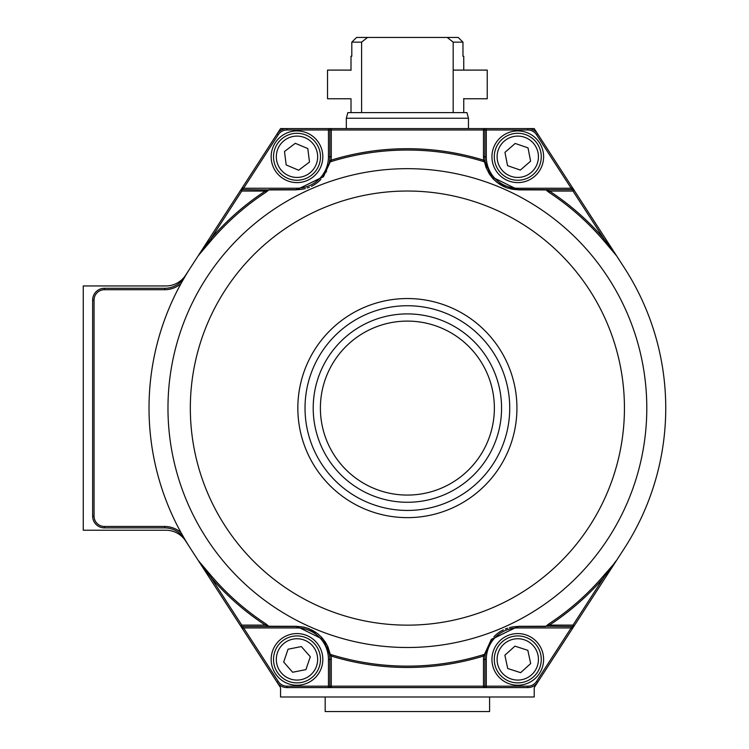 <?xml version="1.0" encoding="UTF-8"?>
<svg xmlns="http://www.w3.org/2000/svg" width="749" height="749" viewBox="0 0 749 749"><rect width="100%" height="100%" fill="white"/><g stroke="black" fill="none" stroke-linecap="round" stroke-linejoin="round"><path stroke-width="1.12" d="M280.547 687.591L280.547 696.991L534.215 696.991L534.215 687.591L624.263 548.493A258.368 258.368 0 0 0 624.263 267.683L534.215 128.585L280.547 128.585L185.612 275.229A23.491 23.491 0 0 1 165.894 285.949L83.251 285.949L83.251 530.226L165.894 530.226A23.491 23.491 0 0 1 185.612 540.947L280.547 687.591M325.178 696.991L325.178 711.55L489.593 711.55L489.593 696.991M351.805 56.241L351.805 42.15L361.598 42.15L367.525 37.45L356.571 37.45L351.805 42.15L351.805 56.241L351.009 56.241L351.805 56.241M462.966 42.15L462.966 56.241L463.753 56.241L462.966 56.241L462.966 42.15L458.191 37.45L447.247 37.45L453.173 42.15L462.966 42.15M453.173 42.15L453.173 112.612M367.525 37.45L447.247 37.45M361.598 112.612L361.598 42.15M346.319 118.248L468.453 118.248L466.945 112.612L347.826 112.612L346.319 118.248L346.319 128.585M616.53 560.449L624.263 548.493L615.285 562.368L602.795 576.627A258.049 258.049 0 0 1 548.717 623.992L549.457 625.115A259.388 259.388 0 0 0 603.806 577.498L602.795 576.627M572.348 628.701L537.688 682.227L572.348 628.701L571.159 627.934L536.509 681.468L537.688 682.227A11.741 11.741 0 0 1 527.83 687.591L527.83 686.187L486.298 686.187L486.298 687.591L527.83 687.591M624.263 267.683L616.53 255.727L624.263 267.683A258.368 258.368 0 0 1 624.263 548.493M615.285 253.808C618.309 258.648 612.392 250.232 611.025 248.415L603.806 238.669A259.388 259.388 0 0 0 549.457 191.061L572.985 191.061L574.165 190.293L572.348 187.475L574.165 190.293A1.414 1.414 0 0 0 572.985 189.647L545.665 189.647L548.717 192.184A258.049 258.049 0 0 1 602.795 239.549L616.53 255.727M328.465 128.585L286.933 128.585A11.741 11.741 0 0 0 277.074 133.94A11.741 11.741 0 0 1 286.933 128.585L286.933 129.989L328.465 129.989L328.465 128.585L331.283 128.585A1.414 1.414 0 0 0 329.869 129.989L329.869 156.766A32.881 32.881 0 0 1 329.429 162.168L331.507 161.447A258.049 258.049 0 0 1 483.255 161.447L485.343 162.168L484.275 160.511A1.414 0.562 -80.7 0 0 484.453 161.728L486.007 167.317L489.34 173.983L492.964 178.683L497.018 182.428L506.764 187.83L518.383 189.862A1.414 1.152 -90 0 0 517.774 189.647L491.681 176.773L485.343 162.168A32.881 32.881 0 0 1 484.893 156.766L484.893 129.989A1.414 1.414 0 0 0 483.479 128.585L331.283 128.585L331.283 129.989L483.479 129.989L483.479 156.766A34.295 34.295 0 0 0 483.648 160.164L483.255 161.447M486.298 128.585L483.479 128.585L483.479 129.989L527.83 129.989L527.83 128.585L486.298 128.585L486.298 156.766L484.893 156.766A32.881 32.881 0 0 0 486.747 167.654M269.097 189.647L296.988 189.647L268.151 189.928A1.414 1.03 -142.6 0 0 268.872 189.928L241.777 189.647L243.603 188.242L242.423 187.475L190.499 267.683A258.368 258.368 0 0 0 180.977 283.618L184.891 276.756A23.491 23.491 0 0 1 164.658 288.299L104.392 288.299A11.741 11.741 0 0 0 92.642 300.04L92.642 516.136A11.741 11.741 0 0 0 104.392 527.876L164.658 527.876A23.491 23.491 0 0 1 184.891 539.42L180.977 532.558A258.368 258.368 0 0 1 180.977 283.618A24.895 24.895 0 0 1 164.658 289.713L164.658 288.299A23.491 23.491 0 0 0 184.891 276.756M199.477 562.368C196.472 557.528 202.661 566.356 204.074 568.219L210.956 577.498L211.976 576.627L198.232 560.449L190.499 548.493A258.368 258.368 0 0 1 180.977 532.558A24.895 24.895 0 0 0 164.658 526.463L104.392 526.463L104.392 527.876A11.741 11.741 0 0 1 92.642 516.136L94.056 516.136L94.056 300.04L92.642 300.04A11.741 11.741 0 0 1 104.392 288.299L104.392 289.713L164.658 289.713M240.598 625.883A1.414 1.414 0 0 0 241.777 626.52L241.777 625.115L210.956 577.498A259.388 259.388 0 0 0 265.315 625.115L241.777 625.115L240.598 625.883L242.423 628.701L243.603 627.934L241.777 626.52L269.097 626.52L266.045 623.992A258.049 258.049 0 0 1 211.976 576.627M330.487 655.665A1.414 0.562 99.3 0 0 330.309 654.448L329.429 654.008L331.114 656.012L331.507 654.729L330.309 654.448L327.884 646.705L325.431 642.193L321.63 637.305L317.754 633.748L308.232 628.43L303.841 627.138L296.379 626.314A1.414 1.152 90 0 0 296.988 626.52L323.081 639.403L329.429 654.008A32.881 32.881 0 0 1 329.869 659.41L329.869 686.187A1.414 1.414 0 0 0 331.283 687.591L486.298 687.591M484.275 655.665L485.343 654.008L484.453 654.448A1.414 0.562 80.7 0 0 484.275 655.665L483.648 656.012A34.295 34.295 0 0 0 483.479 659.41L483.479 686.187L331.283 686.187L331.283 659.41A34.295 34.295 0 0 0 331.114 656.012A259.388 259.388 0 0 0 483.648 656.012L483.255 654.729A258.049 258.049 0 0 1 331.507 654.729M548.717 623.992L545.899 626.248L518.383 626.314L491.307 639.431L484.453 654.448L483.255 654.729M483.479 659.41L486.298 659.41L486.298 686.187L483.479 686.187L483.479 687.591A1.414 1.414 0 0 0 484.893 686.187L484.893 659.41A32.881 32.881 0 0 1 485.343 654.008L491.681 639.403L517.774 626.52A1.414 1.152 -90 0 0 518.383 626.314M296.379 626.314L268.872 626.248A1.414 1.03 142.6 0 0 268.151 626.248L265.315 625.115L266.045 623.992M268.151 626.248L296.988 626.52L269.088 626.52M268.151 189.928L265.315 191.061L266.045 192.184L268.872 189.928L296.379 189.862L323.456 176.745L330.309 161.728A1.414 0.562 -99.3 0 0 330.487 160.511L323.081 176.773L296.988 189.647A1.414 1.152 90 0 0 296.379 189.862M199.477 253.808C196.481 258.639 202.661 249.82 204.074 247.956L210.956 238.669L241.777 191.061L265.315 191.061A259.388 259.388 0 0 0 210.956 238.669L211.976 239.549A258.049 258.049 0 0 1 266.045 192.184M198.232 255.727L211.976 239.549M484.275 160.511L483.648 160.164A259.388 259.388 0 0 0 331.114 160.164L331.507 161.447M329.288 162.926A32.881 32.881 0 0 0 329.869 156.766L331.283 156.766A34.295 34.295 0 0 1 331.114 160.164L330.487 160.511M537.688 133.94A11.741 11.741 0 0 0 527.83 128.585A11.741 11.741 0 0 1 537.688 133.94L536.509 134.708L571.159 188.242L572.985 189.647L572.985 191.061L603.806 238.669L602.795 239.549M518.383 189.862L545.899 189.928A1.414 1.03 -37.4 0 0 546.62 189.928L549.457 191.061L548.717 192.184M546.62 189.928L517.774 189.647L545.665 189.647M545.675 626.52L517.774 626.52L546.62 626.248A1.414 1.03 -142.6 0 0 545.899 626.248L572.985 626.52A1.414 1.414 0 0 0 574.165 625.883L572.985 625.115L603.806 577.498L610.688 568.219C612.111 566.356 618.281 557.537 615.285 562.368M546.62 626.248L549.457 625.115L572.985 625.115L572.985 626.52L571.159 627.934L517.774 627.934L517.774 626.52A32.881 32.881 0 0 0 514.713 626.67M331.283 156.766L331.283 129.989L328.465 129.989L328.465 156.766A31.477 31.477 0 0 1 296.988 188.242L296.988 189.647A32.881 32.881 0 0 0 300.049 189.506M300.864 189.422A32.881 32.881 0 0 0 305.33 188.579M307.249 188.008A32.881 32.881 0 0 0 309.384 187.222M311.434 186.304A32.881 32.881 0 0 0 320.862 179.376M322.763 177.185A32.881 32.881 0 0 0 324.261 175.144M326.04 172.186A32.881 32.881 0 0 0 326.592 171.09M514.507 189.488A32.881 32.881 0 0 0 517.774 189.647L517.774 188.242L571.159 188.242L572.348 187.475M241.777 189.647A1.414 1.414 0 0 0 240.598 190.293L241.777 191.061L241.777 189.647M488.179 171.109A32.881 32.881 0 0 0 489.668 173.824M490.567 175.238A32.881 32.881 0 0 0 508.318 188.261M510.06 188.729A32.881 32.881 0 0 0 514.142 189.45M513.898 626.754A32.881 32.881 0 0 0 509.423 627.606M507.532 628.158A32.881 32.881 0 0 0 505.35 628.963M503.347 629.862A32.881 32.881 0 0 0 493.881 636.819M492.196 638.747A32.881 32.881 0 0 0 490.455 641.107M485.68 652.248A32.881 32.881 0 0 0 485.343 654.008M286.933 686.187A10.336 10.336 0 0 1 278.263 681.468L277.074 682.227A11.741 11.741 0 0 0 286.933 687.591L331.283 687.591L331.283 686.187L286.933 686.187L286.933 687.591M331.283 659.41L329.869 659.41A32.881 32.881 0 0 0 328.764 650.947M328.493 649.992A32.881 32.881 0 0 0 327.407 646.902M326.161 644.224A32.881 32.881 0 0 0 325.057 642.268M324.429 641.294A32.881 32.881 0 0 0 323.222 639.58M322.632 638.813A32.881 32.881 0 0 0 321.593 637.586M317.042 633.345A32.881 32.881 0 0 0 311.125 629.712M309.674 629.066A32.881 32.881 0 0 0 307.811 628.355M305.03 627.522A32.881 32.881 0 0 0 301.023 626.773M299.872 626.651A32.881 32.881 0 0 0 296.988 626.52L296.988 627.934A31.477 31.477 0 0 1 328.465 659.41L328.465 687.591M543.615 156.766A25.841 25.841 0 0 1 504.854 179.142A25.841 25.841 0 0 1 504.854 134.389A25.841 25.841 0 0 1 543.615 156.766M322.828 659.41A25.841 25.841 0 0 1 284.068 681.787A25.841 25.841 0 0 1 284.068 637.034A25.841 25.841 0 0 1 322.828 659.41M322.828 156.766A25.841 25.841 0 0 1 284.068 179.142A25.841 25.841 0 0 1 284.068 134.389A25.841 25.841 0 0 1 322.828 156.766M541.873 668.717A25.841 25.841 0 0 1 497.664 675.626A25.841 25.841 0 0 1 513.786 633.879A25.841 25.841 0 0 1 541.873 668.717M540.834 152.29A23.491 23.491 0 0 0 502.373 139.033A23.491 23.491 0 0 0 510.125 178.974A23.491 23.491 0 0 0 540.834 152.29M528.017 147.871L530.592 161.185L520.358 170.079L507.541 165.66L504.957 152.347L515.19 143.452L528.017 147.871M533.522 676.834A23.491 23.491 0 0 0 524.993 637.053A23.491 23.491 0 0 0 494.808 664.326A23.491 23.491 0 0 0 533.522 676.834M530.676 663.577L520.621 672.668L507.71 668.501L504.873 655.235L514.938 646.144L527.839 650.319L530.676 663.577M319.243 666.938A23.491 23.491 0 0 0 292.391 636.378A23.491 23.491 0 0 0 279.349 674.905A23.491 23.491 0 0 0 319.243 666.938M310.292 656.751L305.938 669.597L292.644 672.256L283.693 662.06L288.037 649.224L301.341 646.565L310.292 656.751M282.822 138.041A23.491 23.491 0 0 0 287.85 178.402A23.491 23.491 0 0 0 320.3 153.863A23.491 23.491 0 0 0 282.822 138.041M284.498 151.495L295.312 143.312L307.802 148.583L309.487 162.046L298.664 170.229L286.174 164.949L284.498 151.495M453.173 70.097L487.243 70.097L487.243 98.756L463.753 98.756M327.528 84.422L327.528 98.756L327.528 70.097L351.009 70.097M164.658 526.463L164.658 527.876A23.491 23.491 0 0 1 184.891 539.42M483.479 156.766L484.893 156.766M646.799 408.083A239.418 239.418 0 0 0 287.672 200.751A239.418 239.418 0 0 0 287.672 615.425A239.418 239.418 0 0 0 646.799 408.083M296.988 188.242L243.603 188.242L278.263 134.708L277.074 133.94M278.263 134.708A10.336 10.336 0 0 1 286.933 129.989M328.465 156.766L329.869 156.766M527.83 129.989A10.336 10.336 0 0 1 536.509 134.708M517.774 188.242A31.477 31.477 0 0 1 486.298 156.766M536.509 681.468A10.336 10.336 0 0 1 527.83 686.187M486.298 659.41A31.477 31.477 0 0 1 517.774 627.934M329.869 659.41L328.465 659.41M278.263 681.468L243.603 627.934L296.988 627.934M94.056 300.04A10.336 10.336 0 0 1 104.392 289.713M104.392 526.463A10.336 10.336 0 0 1 94.056 516.136M494.368 408.083A86.987 86.987 0 0 1 363.892 483.423A86.987 86.987 0 0 1 363.892 332.753A86.987 86.987 0 0 1 494.368 408.083M501.568 408.083A94.187 94.187 0 0 0 360.288 326.527A94.187 94.187 0 0 0 360.288 489.649A94.187 94.187 0 0 0 501.568 408.083M509.732 408.083A102.351 102.351 0 0 1 356.206 496.727A102.351 102.351 0 0 1 356.206 319.449A102.351 102.351 0 0 1 509.732 408.083M516.932 408.083A109.541 109.541 0 0 0 352.61 313.222A109.541 109.541 0 0 0 352.61 502.954A109.541 109.541 0 0 0 516.932 408.083M624.441 408.083A217.06 217.06 0 0 1 298.851 596.064A217.06 217.06 0 0 1 298.851 220.112A217.06 217.06 0 0 1 624.441 408.083M538.063 152.833A20.672 20.672 0 0 1 511.043 176.305A20.672 20.672 0 0 1 504.217 141.168A20.672 20.672 0 0 1 538.063 152.833M531.631 674.746A20.672 20.672 0 0 1 497.561 663.736A20.672 20.672 0 0 1 524.131 639.74A20.672 20.672 0 0 1 531.631 674.746M316.565 666.03A20.672 20.672 0 0 1 281.465 673.051A20.672 20.672 0 0 1 292.943 639.14A20.672 20.672 0 0 1 316.565 666.03M284.517 140.288A20.672 20.672 0 0 1 317.501 154.21A20.672 20.672 0 0 1 288.945 175.809A20.672 20.672 0 0 1 284.517 140.288M463.753 112.612L463.753 98.522M463.753 70.097L463.753 56.241M351.009 112.612L351.009 98.756L327.528 98.756M351.009 70.331L351.009 56.241M468.453 128.585L468.453 118.248M517.774 189.516L545.675 189.647"/></g></svg>
